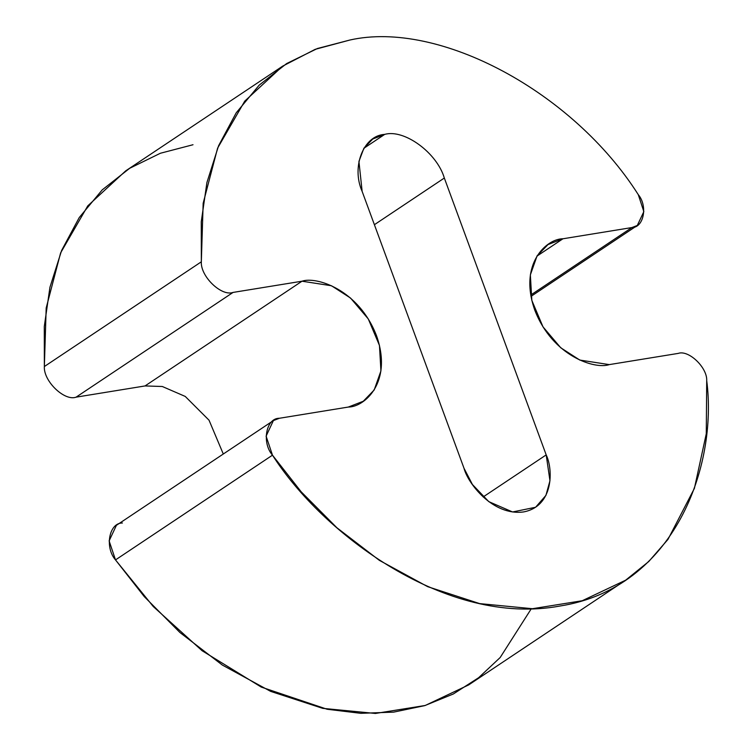 <?xml version="1.0" encoding="UTF-8"?>
<svg xmlns="http://www.w3.org/2000/svg" width="751" height="751" viewBox="0 0 751 751"><rect width="100%" height="100%" fill="white"/><g stroke="black" fill="none" stroke-linecap="round" stroke-linejoin="round"><path stroke-width="1.13" d="M444.329 178.034C436.998 152.829 404.216 128.825 384.709 134.382L363.86 148.294L384.709 134.382L372.749 139.029L363.906 148.219L358.931 161.409L362.142 191.402L464.005 468.258L472.417 484.498L488.76 501.621L512.567 511.966L535.585 507.272L545.93 495.388L549.967 480.734L546.193 454.899L444.329 178.034L374.392 224.699L444.329 178.034L546.193 454.899L483.146 496.955L546.193 454.899C553.262 469.347 553.778 506.287 523.616 511.919C492.947 516.181 467.77 483.259 464.005 468.258L362.142 191.402C351.139 166.797 363.55 135.433 384.709 134.382C404.216 128.825 436.998 152.829 444.329 178.034M201.334 261.799L203.164 203.268L217.602 148.135L244.742 101.141L282.676 66.126L315.176 49.341L349.985 40C439.063 19.958 573.088 91.857 638.294 194.678L643.842 211.641L637.289 225.469L631.91 227.553L562.959 238.771L548.005 244.573L537.087 255.856L530.356 274.885L531.821 300.362L542.992 326.854L560.753 347.779L579.81 360.067L609.268 364.61L678.209 353.402C688.592 349.609 707.395 367.568 706.71 380.607L706.278 433.731L694.403 488.366L667.977 539.406L648.77 561.513L625.658 580.176L582.222 600.734L532.44 608.714L479.701 603.616L427.638 586.653L379.349 560.34L336.889 527.756L301.254 491.886L272.482 455.172L266.098 436.153L273.383 420.588L279.372 418.269L348.323 407.051L363.277 401.25L374.195 389.966L380.926 370.938L379.462 345.451L368.29 318.959L350.529 298.044L331.473 285.755L302.015 281.203L233.073 292.421C221.451 296.711 200.339 276.34 201.334 261.799L44.356 366.535L201.334 261.799C200.339 276.34 221.451 296.711 233.073 292.421L76.095 397.157L233.073 292.421L302.015 281.203L145.037 385.939L302.015 281.203C316.115 276.237 358.696 289.313 376.533 335.772C392.97 382.466 364.273 407.136 348.323 407.051L279.372 418.269C266.079 418.025 261.498 442.583 272.482 455.172L115.504 559.908L272.482 455.172C322.799 534.074 446.61 627.169 559.955 606.029C674.473 588.042 717.918 466.221 706.71 380.607C707.395 367.568 688.592 349.609 678.209 353.402L609.268 364.61C595.168 369.586 552.586 356.5 534.75 310.041C518.312 263.357 547.01 238.677 562.959 238.771L536.899 256.157L562.959 238.771L631.91 227.553L530.75 295.049L631.91 227.553C643.748 227.731 647.963 206.027 638.294 194.678C573.088 91.857 439.063 19.958 349.985 40L317.354 48.524L286.657 63.553L259.208 85.126L236.208 112.828L218.597 145.722L206.919 182.521L201.268 221.733L201.334 261.799M282.676 66.126L125.699 170.862L87.764 205.877L60.624 252.871L46.187 308.004L44.356 366.535C43.361 381.076 64.473 401.447 76.095 397.157L145.037 385.939L162.291 386.493L185.244 396.434L209.041 420.213L223.291 454.008L209.041 420.213L185.244 396.434L162.291 386.493L145.037 385.939L76.095 397.157C64.473 401.447 43.361 381.076 44.356 366.535L44.29 326.469L49.941 287.257L61.62 250.459L79.231 217.565L102.23 189.872L129.679 168.29L160.376 153.26L193.007 144.736M273.383 420.588L116.405 525.325L109.12 540.889L115.504 559.908L144.276 596.623L179.911 632.492L222.371 665.076L270.66 691.389L322.723 708.353L375.462 713.45L425.244 705.471L468.68 684.912L625.658 580.176M531.286 608.742L500.185 657.51L478.64 677.702L453.351 693.971L424.784 705.611L393.655 712.126L360.799 713.319L327.173 709.263L261.264 687.09L202.113 650.741L153.242 606.508L115.504 559.908C104.52 547.319 109.102 522.762 122.394 523.006M530.985 296.392L637.289 225.469"/></g></svg>
